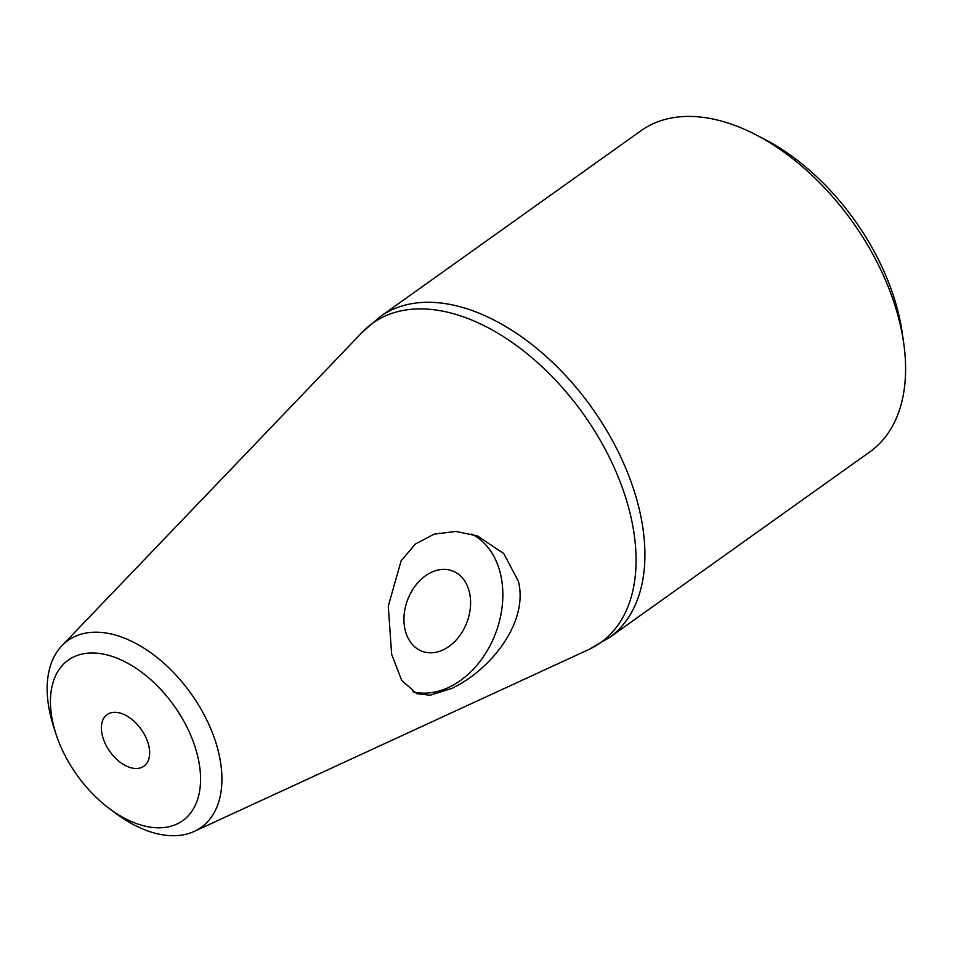 <?xml version="1.0" encoding="UTF-8"?>
<svg xmlns="http://www.w3.org/2000/svg" width="953" height="953" viewBox="0 0 953 953"><rect width="100%" height="100%" fill="white"/><g stroke="black" fill="none" stroke-linecap="round" stroke-linejoin="round"><path stroke-width="1.43" d="M445.825 648.457A42.956 31.723 -69.3 0 1 422.072 651.268A42.956 31.723 -69.3 0 1 407.586 599.866A42.956 31.723 -69.3 0 1 452.461 570.907A42.956 31.723 -69.3 0 1 470.413 607.168A42.956 31.723 -69.3 0 1 445.825 648.457M471.687 534.049A84.495 62.41 -69.3 0 1 502.148 606.62A84.495 62.41 -69.3 0 1 454.104 684.599A84.495 62.41 -69.3 0 1 412.899 691.83M518.408 581.33C528.474 621.392 492.606 666.755 457.035 685.707L452.056 688.316L430.017 695.237L416.747 693.665L401.689 680.406L391.647 654.27L388.276 606.06L401.13 560.793L415.437 544.02L434.175 534.109L456.01 531.44L477.417 535.931L503.72 553.538L518.408 581.33M903.682 342.961L902.217 332.752A183.083 110.786 -125.5 0 0 764.08 138.995L754.907 134.29A197.164 119.304 54.5 0 1 903.682 342.961A197.164 119.304 54.5 0 1 869.922 451.817L609.241 637.664A197.164 119.304 -125.5 0 0 639.677 510.999A197.164 119.304 -125.5 0 0 455.498 305.591A197.164 119.304 -125.5 0 0 380.318 316.575L362.462 332.037A196.235 118.744 54.5 0 1 447.553 312.191A196.235 118.744 54.5 0 1 630.862 516.633A196.235 118.744 54.5 0 1 588.811 649.517L194.281 831.385A114.753 69.438 -125.5 0 0 210.851 728.974A114.753 69.438 -125.5 0 0 111.668 634.126A114.753 69.438 -125.5 0 0 61.909 645.729A114.753 69.438 -125.5 0 0 53.308 725.602L55.727 733.214A98.588 59.658 54.5 0 1 105.866 654.628A98.588 59.658 54.5 0 1 200.547 777.195A98.588 59.658 54.5 0 1 109.547 808.704A98.588 59.658 54.5 0 1 55.727 733.214M380.318 316.575L641 130.728A197.164 119.304 54.5 0 1 716.168 119.733A197.164 119.304 54.5 0 1 754.907 134.29M109.547 808.704L115.968 813.481A114.753 69.438 -125.5 0 0 194.281 831.385M119.196 712.832A31.687 19.179 54.5 0 1 145.88 737.419A31.687 19.179 54.5 0 1 143.903 766.2A31.687 19.179 54.5 0 1 109.893 751.536A31.687 19.179 54.5 0 1 107.117 714.595A31.687 19.179 54.5 0 1 119.196 712.832M61.909 645.729L362.462 332.037M609.241 637.664L588.811 649.517"/></g></svg>
